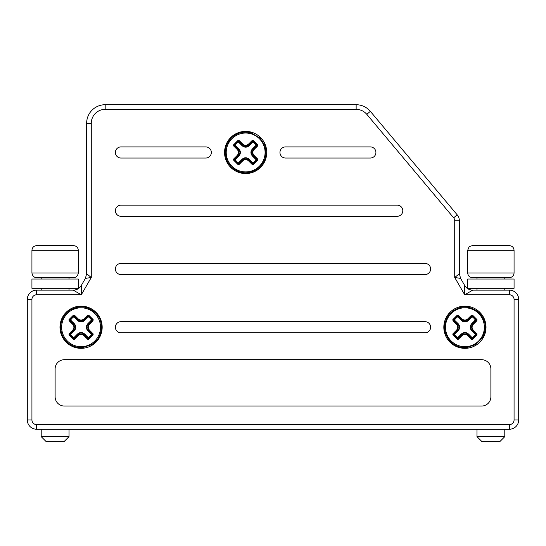 <?xml version="1.0" encoding="UTF-8"?>
<svg xmlns="http://www.w3.org/2000/svg" width="546" height="546" viewBox="0 0 546 546"><rect width="100%" height="100%" fill="white"/><g stroke="black" fill="none" stroke-linecap="round" stroke-linejoin="round"><path stroke-width="0.82" d="M457.193 214.837L453.644 217.82A4.634 4.634 0 0 1 454.722 220.802L454.722 277.484L460.606 278.399L464.714 285.517L464.714 294.785L454.722 277.484L459.363 273.758L459.363 220.802A9.268 9.268 0 0 0 457.193 214.837L370.345 111.343A18.544 18.544 0 0 0 356.142 104.716L105.18 104.716A18.544 18.544 0 0 0 86.637 123.259L86.637 273.758L91.278 277.484L85.394 278.399L86.637 273.758L86.637 123.259L91.278 123.259L91.278 277.484L81.286 294.785L73.26 290.151L36.568 290.151L73.26 290.151C76.754 290.028 79.429 288.479 81.286 285.517L85.394 278.399L86.637 273.758M460.606 278.399L459.363 273.758L459.363 220.802L454.722 220.802M73.26 290.151C76.754 290.028 79.429 288.479 81.286 285.517L81.286 294.785L36.568 294.785L36.568 290.151A9.268 9.268 0 0 0 27.3 299.426L27.3 419.956A9.268 9.268 0 0 0 36.568 429.231L509.432 429.231A9.268 9.268 0 0 0 518.7 419.956L518.7 299.426A9.268 9.268 0 0 0 509.432 290.151L472.74 290.151L509.432 290.151A9.268 9.268 0 0 1 518.7 299.426L518.7 419.956L514.066 419.956L514.066 299.426A4.634 4.634 0 0 0 509.432 294.785L509.432 290.151M451.952 341.714A22.25 22.25 0 0 0 452.784 343.414M425.054 274.542L120.946 274.542A5.562 5.562 0 0 1 115.383 268.98A5.562 5.562 0 0 1 120.946 263.418L425.054 263.418A5.562 5.562 0 0 1 430.617 268.98A5.562 5.562 0 0 1 425.054 274.542M397.242 205.16A5.562 5.562 0 0 1 402.805 210.722A5.562 5.562 0 0 1 397.242 216.291L120.946 216.291A5.562 5.562 0 0 1 115.383 210.722A5.562 5.562 0 0 1 120.946 205.16L397.242 205.16M120.946 158.033A5.562 5.562 0 0 1 115.383 152.471A5.562 5.562 0 0 1 120.946 146.908L205.781 146.908A5.562 5.562 0 0 1 211.343 152.471A5.562 5.562 0 0 1 205.781 158.033L120.946 158.033M425.054 332.801L120.946 332.801A5.562 5.562 0 0 1 115.383 327.238A5.562 5.562 0 0 1 120.946 321.676L425.054 321.676A5.562 5.562 0 0 1 430.617 327.238A5.562 5.562 0 0 1 425.054 332.801M285.517 158.033A5.562 5.562 0 0 1 279.955 152.471A5.562 5.562 0 0 1 285.517 146.908L370.352 146.908A5.562 5.562 0 0 1 375.914 152.471A5.562 5.562 0 0 1 370.352 158.033L285.517 158.033M69.021 436.643L41.209 436.643L45.844 441.284L64.387 441.284L69.021 436.643L69.021 429.231M31.934 288.302L78.296 288.302L78.296 279.026L31.934 279.026L31.934 288.302M55.112 277.634L73.655 277.634C73.546 277.832 77.518 277.791 78.296 273L31.934 273C32.705 277.791 36.684 277.832 36.568 277.634L55.112 277.634L41.209 277.634L41.209 279.026M55.112 245.645L73.655 245.645C76.474 245.925 78.017 247.468 78.296 250.286L31.934 250.286C32.214 247.468 33.756 245.925 36.568 245.645L55.112 245.645M495.877 441.284L481.613 441.284L476.979 436.643L504.791 436.643L500.156 441.284L495.877 441.284M450.006 342.158A21.096 21.096 0 0 0 479.838 342.158A21.096 21.096 0 0 0 479.838 312.326A21.096 21.096 0 0 0 450.006 312.326A21.096 21.096 0 0 0 450.006 342.158M64.387 359.691L481.613 359.691A9.268 9.268 0 0 1 490.888 368.959L490.888 396.778A9.268 9.268 0 0 1 481.613 406.047L64.387 406.047A9.268 9.268 0 0 1 55.112 396.778L55.112 368.959A9.268 9.268 0 0 1 64.387 359.691M230.733 167.383A21.096 21.096 0 0 0 260.565 167.383A21.096 21.096 0 0 0 260.565 137.551A21.096 21.096 0 0 0 230.733 137.551A21.096 21.096 0 0 0 230.733 167.383M66.162 342.158A21.096 21.096 0 0 0 95.994 342.158A21.096 21.096 0 0 0 95.994 312.326A21.096 21.096 0 0 0 66.162 312.326A21.096 21.096 0 0 0 66.162 342.158M509.432 294.785L464.714 294.785L472.74 290.151C469.246 290.028 466.571 288.479 464.714 285.517C466.571 288.479 469.246 290.028 472.74 290.151M72.7 330.146L69.11 333.736L69.438 334.056L68.987 334.869L73.444 339.332L73.69 338.943L74.577 339.202L78.174 335.613C80.105 334.009 82.043 334.009 83.982 335.613L87.572 339.202L88.459 338.943L88.705 339.332L93.168 334.869L92.779 334.623L93.038 333.736L89.448 330.146L89.128 330.466C87.353 328.317 87.353 326.167 89.128 324.01L89.448 324.331L93.038 320.741L92.779 319.854L93.168 319.608L88.705 315.151L84.302 319.192C82.153 320.959 80.003 320.959 77.846 319.192L78.174 318.864L74.577 315.274L73.451 315.151L68.987 319.608L73.028 324.01L72.7 324.331C74.311 326.269 74.311 328.207 72.7 330.146L73.028 330.466L69.438 334.056M456.552 330.146L452.962 333.736L453.221 334.623L452.832 334.869L457.295 339.332L457.541 338.943L458.428 339.202L462.018 335.613C463.957 334.009 465.895 334.009 467.826 335.613L471.423 339.202L472.31 338.943L472.549 339.332L477.013 334.869L476.562 334.056L476.89 333.736L473.3 330.146L472.973 330.466C471.205 328.317 471.205 326.167 472.973 324.01L473.3 324.331L476.89 320.741L476.562 320.42L477.013 319.608L472.556 315.151L468.154 319.192C465.997 320.959 463.847 320.959 461.698 319.192L462.018 318.864L458.428 315.274L457.295 315.151L452.832 319.608L456.872 324.01L456.552 324.331C458.155 326.269 458.155 328.207 456.552 330.146L456.872 330.466L453.282 334.056M69.246 320.441L70.632 320.011A12.701 12.701 0 0 1 73.847 316.796L74.167 316.475L73.587 316.421L73.847 316.796L74.167 316.475L73.587 316.421L73.847 316.796L77.525 320.475L77.846 319.192L73.451 315.151M68.987 319.608L69.11 320.741L69.438 320.42M88.705 315.151L87.572 315.274L83.982 318.864L84.302 320.154L87.981 316.475L88.309 316.796L88.568 316.421L87.981 316.475L88.309 316.796L88.568 316.421L87.981 316.475L87.872 315.411M74.256 338.882L77.846 335.292C80.003 333.517 82.153 333.517 84.302 335.292L83.982 335.613M87.872 339.066L87.981 338.001L88.568 338.056L88.309 337.681L84.63 334.002L84.302 334.323C82.153 332.534 80.003 332.534 77.846 334.323L78.174 335.613M69.185 334.602L70.632 334.473L70.311 334.145L73.99 330.466L74.311 330.787C76.276 328.426 76.276 326.058 74.311 323.689L73.028 324.01C74.795 326.16 74.795 328.317 73.028 330.466L73.99 330.466C75.785 328.317 75.785 326.167 73.99 324.01L70.311 320.331L70.632 320.011L70.257 319.751L70.311 320.331L70.257 319.751L69.185 319.881M74.276 339.066L73.847 337.681A12.701 12.701 0 0 1 70.632 334.473L70.311 334.145L70.257 334.732L70.632 334.473L74.311 330.787M73.847 337.681L73.587 338.056L74.167 338.001L73.847 337.681L73.587 338.056L74.167 338.001L77.846 334.323L77.525 334.002L73.847 337.681M73.717 339.134L73.587 338.056A13.159 13.159 0 0 1 70.257 334.732L70.311 334.145L69.246 334.036M92.902 334.036L91.516 334.473A12.701 12.701 0 0 1 88.309 337.681L87.981 338.001L88.568 338.056L88.309 337.681L87.981 338.001L84.302 334.323L84.302 335.292L87.892 338.882M88.438 339.134L88.568 338.056A13.159 13.159 0 0 0 91.892 334.732L91.837 334.145L91.516 334.473L91.892 334.732L91.837 334.145L88.159 330.466L87.838 330.787L91.516 334.473L92.97 334.602M92.97 319.881L91.516 320.011L91.837 320.331L88.159 324.01L87.838 323.689C85.879 326.058 85.879 328.426 87.838 330.787M92.718 320.42L89.128 324.01L88.159 324.01C86.37 326.16 86.37 328.317 88.159 330.466L89.128 330.466L92.718 334.056M77.525 320.475C79.893 322.44 82.262 322.44 84.63 320.475L88.309 316.796A12.701 12.701 0 0 1 91.516 320.011L91.837 320.331L91.892 319.751L91.516 320.011L87.838 323.689M84.63 320.475L84.302 320.154C82.153 321.949 80.003 321.949 77.846 320.154L74.167 316.475L74.276 315.411M74.311 323.689L70.257 319.751A13.159 13.159 0 0 1 73.587 316.421L73.717 315.349M73.676 316.55L74.058 316.584M88.438 315.349L88.568 316.421A13.159 13.159 0 0 1 91.892 319.751L91.837 320.331L92.902 320.441M453.098 320.441L454.484 320.011A12.701 12.701 0 0 1 457.691 316.796L458.019 316.475L457.432 316.421L457.691 316.796L458.019 316.475L457.432 316.421L457.691 316.796L461.37 320.475L461.698 319.192L457.295 315.151M452.832 319.608L452.962 320.741L453.282 320.42M472.556 315.151L471.423 315.274L467.826 318.864L468.154 320.154L471.833 316.475L472.153 316.796L472.413 316.421L471.833 316.475L472.153 316.796L472.413 316.421L471.833 316.475L471.724 315.411M458.108 338.882L461.698 335.292C463.847 333.517 465.997 333.517 468.154 335.292L467.826 335.613M471.724 339.066L471.833 338.001L472.413 338.056L472.153 337.681L468.475 334.002L468.154 334.323C465.997 332.534 463.847 332.534 461.698 334.323L462.018 335.613M453.03 334.602L454.484 334.473L454.163 334.145L457.841 330.466L458.162 330.787C460.121 328.426 460.121 326.058 458.162 323.689L456.872 324.01C458.647 326.16 458.647 328.317 456.872 330.466L457.841 330.466C459.63 328.317 459.63 326.167 457.841 324.01L454.163 320.331L454.484 320.011L454.108 319.751L454.163 320.331L454.108 319.751L453.03 319.881M458.128 339.066L457.691 337.681A12.701 12.701 0 0 1 454.484 334.473L454.163 334.145L454.108 334.732L454.484 334.473L458.162 330.787M457.691 337.681L457.432 338.056L458.019 338.001L457.691 337.681L457.432 338.056L458.019 338.001L461.698 334.323L461.37 334.002L457.691 337.681M457.562 339.134L457.432 338.056A13.159 13.159 0 0 1 454.108 334.732L454.163 334.145L453.098 334.036M476.754 334.036L475.368 334.473A12.701 12.701 0 0 1 472.153 337.681L471.833 338.001L472.413 338.056L472.153 337.681L471.833 338.001L468.154 334.323L468.154 335.292L471.744 338.882M472.283 339.134L472.413 338.056A13.159 13.159 0 0 0 475.743 334.732L475.689 334.145L475.368 334.473L475.743 334.732L475.689 334.145L472.01 330.466L471.689 330.787L475.368 334.473L476.815 334.602M476.815 319.881L475.368 320.011L475.689 320.331L472.01 324.01L471.689 323.689C469.724 326.058 469.724 328.426 471.689 330.787M476.562 320.42L472.973 324.01L472.01 324.01C470.215 326.16 470.215 328.317 472.01 330.466L472.973 330.466L476.562 334.056M461.37 320.475C463.738 322.44 466.107 322.44 468.475 320.475L472.153 316.796A12.701 12.701 0 0 1 475.368 320.011L475.689 320.331L475.743 319.751L475.368 320.011L471.689 323.689M468.475 320.475L468.154 320.154C465.997 321.949 463.847 321.949 461.698 320.154L458.019 316.475L458.128 315.411M458.162 323.689L454.108 319.751A13.159 13.159 0 0 1 457.432 316.421L457.562 315.349M457.521 316.55L457.903 316.584M472.283 315.349L472.413 316.421A13.159 13.159 0 0 1 475.743 319.751L475.689 320.331L476.754 320.441M237.278 155.371L233.681 158.968L233.947 159.855L233.558 160.094L238.022 164.558L242.417 160.517C244.574 158.743 246.724 158.743 248.874 160.517L248.553 160.838L252.143 164.435L252.47 164.107L253.276 164.558L257.739 160.101L257.35 159.855L257.61 158.968L254.02 155.371L253.699 155.699C251.924 153.542 251.924 151.392 253.699 149.242L254.02 149.563L257.61 145.973L257.35 145.079L257.739 144.84L253.276 140.377L252.143 140.506L248.553 144.096L248.874 144.417C246.724 146.191 244.574 146.191 242.417 144.417L238.022 140.377L233.558 144.84L237.599 149.242L237.278 149.563C238.882 151.501 238.882 153.433 237.278 155.371L238.561 155.699C240.356 153.542 240.356 151.392 238.561 149.242L234.882 145.557L235.21 145.236L234.835 144.977L234.882 145.557L235.21 145.236L234.835 144.977L234.882 145.557L233.818 145.673M233.558 144.84L233.681 145.973L234.009 145.645M238.827 140.827L239.155 140.506L238.022 140.377M233.756 159.828L235.21 159.698L234.882 159.377L238.561 155.699L238.889 156.019C240.847 153.651 240.847 151.283 238.889 148.915L235.21 145.236A12.701 12.701 0 0 1 238.418 142.028L238.739 141.701L238.158 141.653L238.418 142.028L238.739 141.701L238.158 141.653L238.418 142.028L242.096 145.707L242.417 145.386L242.745 144.096L239.155 140.506M253.276 140.377L248.874 144.417L248.874 145.386L252.559 141.701L252.88 142.028L253.139 141.653L252.559 141.701L252.88 142.028L253.139 141.653L252.559 141.701L252.45 140.643M252.45 164.298L252.559 163.234L253.139 163.288L252.88 162.913L249.201 159.227L248.874 159.555C246.724 157.76 244.574 157.76 242.417 159.555L242.745 160.838C244.676 159.234 246.615 159.234 248.553 160.838M238.827 164.107L239.155 164.435L242.745 160.838M238.889 148.915L237.599 149.242C239.373 151.392 239.373 153.542 237.599 155.699L234.009 159.289M238.848 164.298L238.418 162.913A12.701 12.701 0 0 1 235.21 159.698L234.882 159.377L234.835 159.958L235.21 159.698L238.889 156.019M238.418 162.913L238.158 163.288L238.739 163.234L238.418 162.913L238.158 163.288L238.739 163.234L242.417 159.555L242.096 159.227L238.418 162.913M238.288 164.36L238.158 163.288A13.159 13.159 0 0 1 234.835 159.958L234.882 159.377L233.818 159.268M257.48 159.268L256.088 159.698A12.701 12.701 0 0 1 252.88 162.913L252.559 163.234L253.139 163.288L252.88 162.913L252.559 163.234L248.874 159.555L248.874 160.517L252.47 164.107M253.01 164.36L253.139 163.288A13.159 13.159 0 0 0 256.463 159.958L256.415 159.377L256.088 159.698L256.463 159.958L256.415 159.377L252.737 155.699L252.409 156.019L256.088 159.698L257.541 159.828M257.541 145.106L256.088 145.236L256.415 145.557L252.737 149.242L252.409 148.915C250.45 151.283 250.45 153.651 252.409 156.019M257.289 145.645L253.699 149.242L252.737 149.242C250.942 151.392 250.942 153.542 252.737 155.699L253.699 155.699L257.289 159.289M242.096 145.707C244.465 147.666 246.833 147.666 249.201 145.707L252.88 142.028A12.701 12.701 0 0 1 256.088 145.236L256.415 145.557L256.463 144.977L256.088 145.236L252.409 148.915M249.201 145.707L248.874 145.386C246.724 147.174 244.574 147.174 242.417 145.386L238.739 141.701L238.848 140.643M233.756 145.106L234.835 144.977A13.159 13.159 0 0 1 238.158 141.653L238.288 140.575M238.247 141.783L238.629 141.817M253.01 140.575L253.139 141.653A13.159 13.159 0 0 1 256.463 144.977L256.415 145.557L257.48 145.673M471.355 288.302L514.066 288.302L514.066 279.026L467.704 279.026L467.704 288.302L471.355 288.302M506.947 277.634L478.842 277.634M476.979 279.026L476.979 277.634L474.829 277.634L509.432 277.634C512.244 277.361 513.786 275.819 514.066 273L514.066 250.286C513.793 247.468 512.244 245.925 509.432 245.645L472.345 245.645L469.922 246.335C469.574 245.843 468.83 247.161 467.704 250.286L514.066 250.286M514.066 273L467.704 273C467.983 275.819 469.526 277.361 472.345 277.634L474.829 277.634M36.568 294.785A4.634 4.634 0 0 0 31.934 299.426L31.934 419.956A4.634 4.634 0 0 0 36.568 424.59L509.432 424.59A4.634 4.634 0 0 0 514.066 419.956M509.432 424.59L509.432 429.231M453.644 217.82L366.796 114.326A13.909 13.909 0 0 0 356.142 109.357L356.142 104.716M366.796 114.326L370.345 111.343M356.142 109.357L105.18 109.357A13.909 13.909 0 0 0 91.278 123.259M105.18 109.357L105.18 104.716M36.568 290.151A9.268 9.268 0 0 0 27.3 299.426L31.934 299.426M31.934 419.956L27.3 419.956A9.268 9.268 0 0 0 36.568 429.231L36.568 424.59M514.066 299.426L518.7 299.426M67.335 340.984A19.438 19.438 0 0 1 67.335 313.5A19.438 19.438 0 0 1 94.82 313.5A19.438 19.438 0 0 1 94.82 340.984A19.438 19.438 0 0 1 67.335 340.984M69.11 320.741L72.7 324.331M83.982 318.864C82.043 320.475 80.105 320.475 78.174 318.864M93.038 320.741L93.168 319.608M89.448 330.146C87.845 328.207 87.845 326.269 89.448 324.331M93.168 334.869L93.038 333.736M87.572 339.202L88.705 339.332M73.444 339.332L74.577 339.202M69.11 333.736L68.987 334.869M73.69 315.533L69.369 319.854M92.779 319.854L88.459 315.533M88.459 338.943L92.779 334.623M69.369 334.623L73.69 338.943M84.63 334.002C82.262 332.043 79.893 332.043 77.525 334.002M451.18 340.984A19.438 19.438 0 0 1 451.18 313.5A19.438 19.438 0 0 1 478.665 313.5A19.438 19.438 0 0 1 478.665 340.984A19.438 19.438 0 0 1 451.18 340.984M452.962 320.741L456.552 324.331M467.826 318.864C465.895 320.475 463.957 320.475 462.018 318.864M476.89 320.741L477.013 319.608M473.3 330.146C471.689 328.207 471.689 326.269 473.3 324.331M477.013 334.869L476.89 333.736M471.423 339.202L472.549 339.332M457.295 339.332L458.428 339.202M452.962 333.736L452.832 334.869M457.541 315.533L453.221 319.854M476.631 319.854L472.31 315.533M472.31 338.943L476.631 334.623M453.221 334.623L457.541 338.943M468.475 334.002C466.107 332.043 463.738 332.043 461.37 334.002M231.907 166.209A19.438 19.438 0 0 1 231.907 138.725A19.438 19.438 0 0 1 259.391 138.725A19.438 19.438 0 0 1 259.391 166.209A19.438 19.438 0 0 1 231.907 166.209M233.681 145.973L237.278 149.563M248.553 144.096C246.615 145.7 244.683 145.7 242.745 144.096M257.61 145.973L257.739 144.84M254.02 155.371C252.416 153.44 252.416 151.501 254.02 149.563M257.739 160.101L257.61 158.968M252.143 164.435L253.276 164.558M238.022 164.558L239.155 164.435M233.681 158.968L233.558 160.094M238.261 140.766L233.947 145.079M257.35 145.079L253.037 140.766M253.037 164.175L257.35 159.855M233.947 159.855L238.261 164.175M249.201 159.227C246.833 157.268 244.465 157.268 242.096 159.227M69.021 288.302L69.021 290.151M69.021 277.634L69.021 279.026M78.296 273L78.296 250.286M476.979 429.231L476.979 436.643M31.934 273L31.934 250.286M41.209 429.231L41.209 436.643M504.791 429.231L504.791 436.643M41.209 288.302L41.209 290.151M95.475 312.838C87.565 305.937 79.04 305.064 69.895 310.224C64.681 313.8 61.657 318.728 60.838 325.007C60.265 331.436 62.21 336.978 66.68 341.639C71.239 346.021 76.679 347.979 82.992 347.509L91.714 344.601C102.764 338.349 104.757 321.498 95.475 312.838M479.32 312.838C468.877 304.518 458.852 304.996 449.235 314.257C442.649 323.717 443.079 332.842 450.525 341.639C455.187 346.103 460.728 348.048 467.158 347.481L475.566 344.601L482.118 338.151C487.08 329.061 486.145 320.625 479.32 312.838M260.046 138.07L251.024 132.828C243.625 131.054 237.107 132.726 231.477 137.845C224.775 145.168 223.553 153.31 227.805 162.278L231.251 166.864C238.793 173.532 247.051 174.577 256.013 169.997C264.987 163.745 267.84 155.405 264.578 144.97L260.046 138.07M476.979 288.302L476.979 290.151M504.791 277.634L504.791 279.026M504.791 288.302L504.791 290.151M467.704 273L467.704 250.286"/></g></svg>
